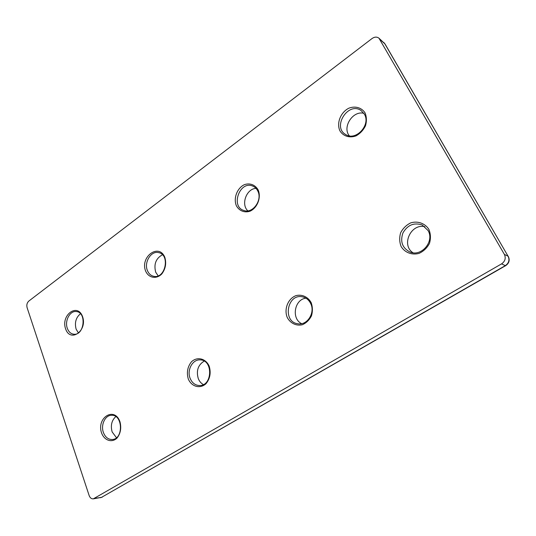 <?xml version="1.0" encoding="UTF-8"?>
<svg xmlns="http://www.w3.org/2000/svg" width="536" height="536" viewBox="0 0 536 536"><rect width="100%" height="100%" fill="white"/><g stroke="black" fill="none" stroke-linecap="round" stroke-linejoin="round"><path stroke-width="0.8" d="M428.867 229.348C424.981 223.311 417.832 220.778 410.81 222.842C406.368 225.006 402.985 228.309 400.653 232.765C399.24 237.549 399.414 242.158 401.169 246.594C404.894 252.603 411.916 255.317 419.031 253.394C423.567 251.29 427.045 247.974 429.457 243.438C430.911 238.54 430.71 233.843 428.867 229.348M101.612 433.095C96.165 417.839 114.429 406.147 119.943 421.678C121.578 428.009 120.587 433.497 116.975 438.14C111.816 443.031 104.406 440.512 101.612 433.095M311.168 302.626C307.939 296.783 301.875 294.07 295.845 295.671C287.926 298.746 283.832 309.218 287.263 317.506C290.365 323.322 296.328 326.19 302.431 324.716C306.331 322.947 309.346 319.999 311.47 315.858C312.776 311.342 312.676 306.927 311.168 302.626M188.33 379.099C186.448 372.6 187.486 366.838 191.446 361.807C197.121 356.366 205.703 358.37 209.174 366.122C211.144 372.734 210.092 378.584 206.025 383.682C200.183 389.096 191.647 386.798 188.33 379.099M258.164 189.958C255.277 184.779 249.789 182.736 244.295 184.699C237.08 188.183 233.281 198.253 236.349 205.697C239.123 210.856 244.523 213.047 250.078 211.184C257.427 207.821 261.38 197.483 258.164 189.958M365.05 112.861C361.599 107.562 355.187 105.753 348.849 108.192C340.528 112.359 336.3 123.26 339.978 130.945C343.288 136.231 349.593 138.208 356.011 135.883C360.112 133.591 363.261 130.248 365.465 125.866C366.812 121.223 366.671 116.888 365.05 112.861M65.6 328.856C60.662 315.047 77.579 302.559 82.564 316.622C87.649 330.772 70.283 343.007 65.6 328.856M145.645 271.115C139.822 256.871 158.904 242.781 164.807 257.293C166.569 263.297 165.57 268.838 161.812 273.923C156.432 279.464 148.639 278.03 145.645 271.115M372.044 38.532C374.617 36.77 376.929 36.662 378.979 38.217L504.376 254.386C506.064 258.178 505.126 261.34 501.569 263.873L93.344 498.849C91.442 498.983 90.041 497.877 89.144 495.532L27.095 307.63C26.438 304.95 27.021 302.753 28.83 301.058L372.044 38.532M147.434 270.6C143.775 262.379 151.098 250.506 158.623 252.617C170.401 254.607 165.403 279.115 153.792 276.321C150.891 275.692 148.767 273.782 147.434 270.6M158.147 275.846L155.701 272.188C153.644 264.201 155.889 258.392 162.441 254.761M67.328 328.334C64.454 320.89 69.975 310.498 76.3 311.557C86.872 312.146 84.34 335.67 73.841 334.223C70.832 333.841 68.662 331.878 67.328 328.334M78.39 332.883L76.112 329.111C74.464 322.679 75.911 317.553 80.46 313.741M363.857 113.304C352.809 110.322 342.002 127.287 349.351 135.849M364.413 114.208L361.117 110.563C348.286 101.244 331.898 127.072 345.72 134.536C355.703 141.397 371.046 124.942 364.413 114.208M256.02 188.37C246.433 188.679 240.711 204.464 247.833 210.836M257.809 191.044C256.644 188.632 254.922 186.964 252.65 186.046C239.786 180.431 230.366 206.501 243.78 210.44C252.563 214.045 262.674 200.216 257.809 191.044M190.186 378.476C186.602 370.255 192.558 359.147 200.223 359.904C213.362 359.917 212.477 386.322 199.318 385.525C195.164 385.27 192.123 382.925 190.186 378.476M203.365 384.573C201.101 383.327 199.412 381.357 198.307 378.657C196.055 370.778 198.019 364.936 204.189 361.117M305.942 298.184C294.418 299.302 291.128 318.786 301.641 323.664M310.666 303.517C308.863 299.892 306.15 297.674 302.518 296.864C287.095 293.199 282.197 322.129 297.976 323.778C307.262 325.587 315.436 312.662 310.666 303.517M103.401 432.478C100.58 425.008 105.11 415.233 111.421 415.286C122.891 414.207 123.729 439.279 112.165 439.507C108.158 439.52 105.237 437.182 103.401 432.478M116.459 437.711L112.158 431.942C110.409 425.597 111.622 420.479 115.789 416.599M424.894 226.688C410.79 223.278 400.921 245.153 413.022 252.764M428.03 230.493L422.214 224.993C413.98 222.306 407.548 224.966 402.918 232.966C400.003 241.662 402.342 248.014 409.933 252.007C421.376 257.119 434.75 241.435 428.03 230.493M378.979 38.217L384.714 43.604L508.108 256.262L385.022 43.979L379.857 39.296M508.322 256.449C510.011 260.161 509.133 263.23 505.676 265.655L505.334 265.622C508.852 263.122 509.776 260.007 508.108 256.262L504.376 254.386M501.569 263.873L505.334 265.622L101.552 497.348L505.676 265.655M93.344 498.849L101.552 497.348L94.403 498.467M385.022 43.979L383.843 42.538M100.5 497.723L102.343 497.073"/></g></svg>

